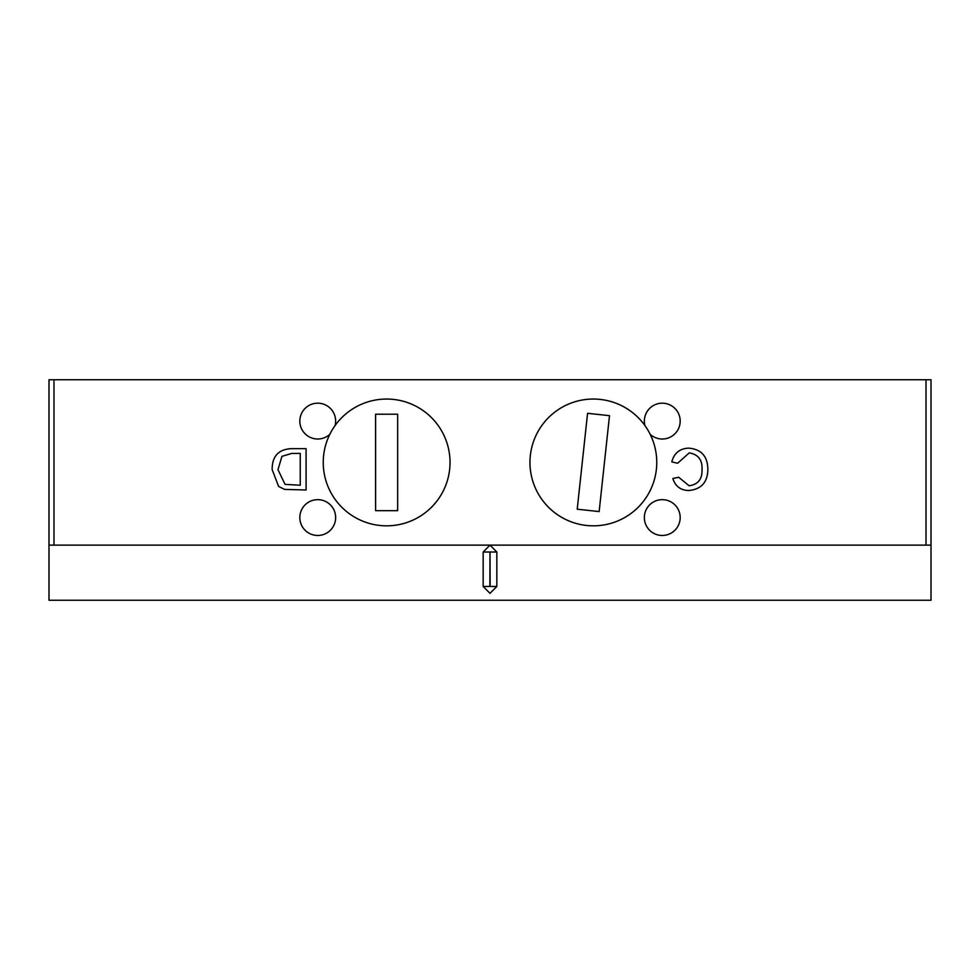 <?xml version="1.0" encoding="UTF-8"?>
<svg xmlns="http://www.w3.org/2000/svg" width="980" height="980" viewBox="0 0 980 980"><rect width="100%" height="100%" fill="white"/><g stroke="black" fill="none" stroke-linecap="round" stroke-linejoin="round"><path stroke-width="1.47" d="M644.35 517.562A17.91 17.91 0 0 0 662.26 535.472A17.91 17.91 0 0 0 680.181 517.562A17.91 17.91 0 0 0 662.26 499.653A17.91 17.91 0 0 0 644.35 517.562M650.169 434.312A17.91 17.91 0 0 0 680.181 421.094A17.91 17.91 0 0 0 662.26 403.184A17.91 17.91 0 0 0 644.914 425.541M299.819 517.562A17.91 17.91 0 0 0 317.728 535.472A17.91 17.91 0 0 0 335.65 517.562A17.91 17.91 0 0 0 317.728 499.653A17.91 17.91 0 0 0 299.819 517.562M335.087 425.541A17.91 17.91 0 0 0 317.728 403.184A17.91 17.91 0 0 0 310.513 437.484A17.91 17.91 0 0 0 329.831 434.312M53.986 379.75L49 379.75L49 600.25L931 600.25L931 379.75L53.986 379.75L53.986 545.125L490 545.125L496.836 552.01L496.836 586.469L490 593.353L483.165 586.469L483.165 552.01L490 545.125L926.014 545.125L926.014 379.75M702.023 469.665C702.525 459.988 698.262 454.402 689.234 452.895L677.633 463.246L671.802 461.886C674.093 453.127 679.716 448.546 688.683 448.13C701.386 449.244 707.768 456.411 707.854 469.641C707.572 482.332 701.227 489.302 688.805 490.527C680.622 490.319 675.318 486.313 672.868 478.51L678.699 477.26L689.087 485.762C698.017 484.537 702.329 479.171 702.023 469.665M272.146 469.555C272.097 456.325 278.467 449.367 291.268 448.656L306.079 448.656L306.079 490L284.629 489.4L278.614 486.448L272.146 469.555M926.014 545.125L931 545.125M49 545.125L53.986 545.125M490.135 586.469L490 551.875L489.865 586.469L496.836 586.469M300.248 485.235L300.248 453.422L291.721 453.422L281.958 456.349L277.977 469.641L285.033 484.377L300.248 485.235M450.028 462.438A63.394 63.394 0 0 0 386.635 399.044A63.394 63.394 0 0 0 323.241 462.438A63.394 63.394 0 0 0 386.635 525.831A63.394 63.394 0 0 0 450.028 462.438M375.61 414.197L375.61 510.678L397.66 510.678L397.66 414.209L375.61 414.209M656.392 469.236A63.394 63.394 0 0 0 600.152 399.411A63.394 63.394 0 0 0 530.327 455.639A63.394 63.394 0 0 0 586.567 525.464A63.394 63.394 0 0 0 656.392 469.236M587.571 413.303L577.22 509.208L599.148 511.572L609.499 415.667L587.571 413.303M490.135 552.01L496.836 552.01M489.865 586.469L483.165 586.469M489.865 552.01L483.165 552.01"/></g></svg>

